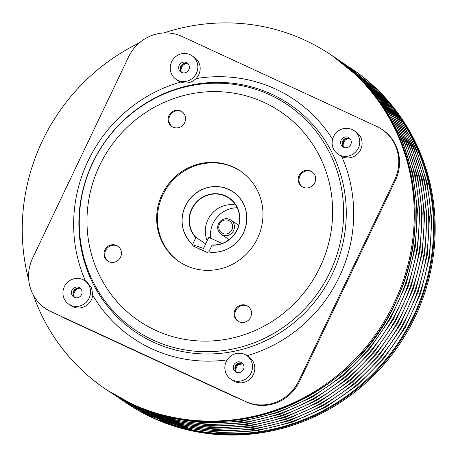 <?xml version="1.0" encoding="UTF-8"?>
<svg xmlns="http://www.w3.org/2000/svg" width="458" height="458" viewBox="0 0 458 458"><rect width="100%" height="100%" fill="white"/><g stroke="black" fill="none" stroke-linecap="round" stroke-linejoin="round"><path stroke-width="0.69" d="M243.41 232.836A33.228 31.894 -56.2 0 0 238.704 196.854A33.228 31.894 -56.2 0 0 185.45 206.043A33.228 31.894 -56.2 0 0 193.116 244.91L192.709 245.774L197.215 247.858A33.228 31.894 -56.2 0 0 202.854 250.503A33.228 31.894 -56.2 0 0 203.215 250.629L207.726 252.713L208.138 251.854A33.228 31.894 -56.2 0 0 243.41 232.836M210.606 238.189A26.656 25.585 123.8 0 1 213.102 223.338A26.656 25.585 123.8 0 1 237.198 207.755M203.512 248.459L193.116 244.91M185.181 63.147A6.836 6.561 -56.2 0 0 180.349 69.828M187.225 63.319A6.836 6.561 -56.2 0 0 181.213 71.832M347.714 137.955A6.836 6.561 -56.2 0 0 342.492 145.467M349.397 138.236A6.836 6.561 -56.2 0 0 343.385 146.995M240.106 362.873A6.836 6.561 -56.2 0 0 235.309 370.602M241.91 363.08A6.836 6.561 -56.2 0 0 236.225 372.039M77.517 288.116A6.836 6.561 -56.2 0 0 73.125 294.986M79.709 288.168A6.836 6.561 -56.2 0 0 74.047 296.893M62.282 316.988A14.759 14.169 -56.2 0 0 63.925 317.886L235.103 397.006A14.759 14.169 -56.2 0 0 236.855 397.676M63.925 317.886L235.103 397.006M197.215 247.858L203.215 250.629M351.16 68.374A201.566 193.476 123.8 0 1 407.969 330.607A201.566 193.476 123.8 0 1 152.462 417.736A201.566 193.476 123.8 0 1 127.169 403.555L126.276 402.96A201.566 193.476 123.8 0 1 125.154 402.204L126.276 402.96A201.566 193.476 123.8 0 0 151.569 417.141A201.566 193.476 123.8 0 0 407.076 330.012A201.566 193.476 123.8 0 0 350.267 67.778L351.16 68.374M163.821 32.947A201.566 193.476 123.8 0 1 304.959 40.224A201.566 193.476 123.8 0 1 330.252 54.405A201.566 193.476 123.8 0 1 387.062 316.638A201.566 193.476 123.8 0 1 131.555 403.767A201.566 193.476 123.8 0 1 106.262 389.586A201.566 193.476 123.8 0 1 33.36 295.152M28.762 280.153A201.566 193.476 123.8 0 1 139.221 42.96M191.69 208.928A26.077 25.03 123.8 0 1 225.651 195.921A26.077 25.03 123.8 0 1 237.175 229.95A26.077 25.03 123.8 0 1 212.06 245.156L208.774 252.043A33.32 31.986 123.8 0 0 243.49 232.87A33.32 31.986 123.8 0 0 238.767 196.785A33.32 31.986 123.8 0 0 185.37 206.008A33.32 31.986 123.8 0 0 192.56 244.549L195.847 237.662A26.077 25.03 123.8 0 1 191.69 208.928M212.06 245.156L212.249 244.938A25.803 24.766 -56.2 0 0 236.998 229.882A25.803 24.766 -56.2 0 0 228.834 198.028A25.803 24.766 -56.2 0 0 191.994 209.077A25.803 24.766 -56.2 0 0 196.035 237.444L195.847 237.662M207.205 240.713A25.803 24.766 123.8 0 1 207.903 219.714A25.803 24.766 123.8 0 1 235.675 205.007M196.035 237.444L205.688 243.896M339.83 155.159A14.215 13.643 -56.2 0 0 357.847 149.016A14.215 13.643 -56.2 0 0 353.845 130.524A14.215 13.643 -56.2 0 0 352.059 129.522A14.215 13.643 -56.2 0 0 334.042 135.665A14.215 13.643 -56.2 0 0 338.05 154.157A14.215 13.643 -56.2 0 0 339.83 155.159M338.05 154.157L341.714 156.499A14.215 13.643 -56.2 0 0 342.149 156.71A14.215 13.643 -56.2 0 0 360.171 150.567A14.215 13.643 -56.2 0 0 356.164 132.07L353.845 130.524M232.555 380.071A14.215 13.643 -56.2 0 0 250.572 373.928A14.215 13.643 -56.2 0 0 246.564 355.431A14.215 13.643 -56.2 0 0 244.784 354.435A14.215 13.643 -56.2 0 0 226.762 360.578A14.215 13.643 -56.2 0 0 230.769 379.069A14.215 13.643 -56.2 0 0 232.555 380.071M230.769 379.069L233.088 380.621A14.215 13.643 -56.2 0 0 234.874 381.623A14.215 13.643 -56.2 0 0 252.89 375.474A14.215 13.643 -56.2 0 0 248.889 356.982L246.564 355.431M70.635 305.228A14.215 13.643 -56.2 0 0 88.652 299.085A14.215 13.643 -56.2 0 0 84.644 280.594A14.215 13.643 -56.2 0 0 82.864 279.592A14.215 13.643 -56.2 0 0 64.847 285.74A14.215 13.643 -56.2 0 0 68.849 304.232A14.215 13.643 -56.2 0 0 70.635 305.228M68.849 304.232L71.173 305.784A14.215 13.643 -56.2 0 0 72.954 306.78A14.215 13.643 -56.2 0 0 92.774 295.278L91.583 287.721L86.951 282.134L84.644 280.594M177.91 80.322A14.215 13.643 -56.2 0 0 195.932 74.173A14.215 13.643 -56.2 0 0 191.925 55.681A14.215 13.643 -56.2 0 0 190.139 54.685A14.215 13.643 -56.2 0 0 172.122 60.828A14.215 13.643 -56.2 0 0 176.13 79.32A14.215 13.643 -56.2 0 0 177.91 80.322M176.13 79.32L178.448 80.871A14.215 13.643 -56.2 0 0 180.234 81.873A14.215 13.643 -56.2 0 0 180.675 82.068C186.263 84.032 191.415 82.869 196.127 78.593A14.215 13.643 -56.2 0 0 194.244 57.233L191.925 55.681M246.667 305.56A8.965 8.605 -56.2 0 0 235.303 309.436A8.965 8.605 -56.2 0 0 237.834 321.104A8.965 8.605 -56.2 0 0 238.956 321.734A8.965 8.605 -56.2 0 0 250.32 317.858A8.965 8.605 -56.2 0 0 247.795 306.19A8.965 8.605 -56.2 0 0 246.667 305.56M248.173 306.459A8.965 8.605 -56.2 0 0 247.434 306.07A8.965 8.605 -56.2 0 0 236.191 309.74A8.965 8.605 -56.2 0 0 238.223 321.344M116.578 245.494A8.965 8.605 -56.2 0 0 105.208 249.37A8.965 8.605 -56.2 0 0 107.739 261.031A8.965 8.605 -56.2 0 0 108.861 261.667A8.965 8.605 -56.2 0 0 120.225 257.791A8.965 8.605 -56.2 0 0 117.7 246.123A8.965 8.605 -56.2 0 0 116.578 245.494M118.078 246.393A8.965 8.605 -56.2 0 0 117.34 246.003A8.965 8.605 -56.2 0 0 106.096 249.673A8.965 8.605 -56.2 0 0 108.128 261.278M180.675 110.979A8.965 8.605 -56.2 0 0 169.311 114.855A8.965 8.605 -56.2 0 0 171.842 126.517A8.965 8.605 -56.2 0 0 172.964 127.147A8.965 8.605 -56.2 0 0 184.328 123.271A8.965 8.605 -56.2 0 0 181.803 111.609A8.965 8.605 -56.2 0 0 180.675 110.979M182.175 111.872A8.965 8.605 -56.2 0 0 181.442 111.489A8.965 8.605 -56.2 0 0 170.199 115.158A8.965 8.605 -56.2 0 0 172.231 126.763M310.77 171.046A8.965 8.605 -56.2 0 0 299.406 174.922A8.965 8.605 -56.2 0 0 301.931 186.583A8.965 8.605 -56.2 0 0 303.059 187.213A8.965 8.605 -56.2 0 0 314.423 183.337A8.965 8.605 -56.2 0 0 311.898 171.676A8.965 8.605 -56.2 0 0 310.77 171.046M312.27 171.939A8.965 8.605 -56.2 0 0 311.537 171.555A8.965 8.605 -56.2 0 0 300.293 175.225A8.965 8.605 -56.2 0 0 302.32 186.83M233.334 167.055A54.668 52.475 -56.2 0 0 164.033 190.683A54.668 52.475 -56.2 0 0 179.439 261.81A54.668 52.475 -56.2 0 0 186.303 265.657A54.668 52.475 -56.2 0 0 255.598 242.024A54.668 52.475 -56.2 0 0 240.192 170.897A54.668 52.475 -56.2 0 0 233.334 167.055M240.576 171.155A54.668 52.475 -56.2 0 0 234.095 167.565A54.668 52.475 -56.2 0 0 164.92 190.986A54.668 52.475 -56.2 0 0 179.822 262.062M186.389 62.546A5.496 5.273 -56.2 0 0 180.973 72.072A5.496 5.273 -56.2 0 0 188.627 70.08A5.496 5.273 -56.2 0 0 186.389 62.546M187.809 63.525A5.496 5.273 -56.2 0 0 181.797 72.519M348.309 137.383A5.496 5.273 -56.2 0 0 342.893 146.909A5.496 5.273 -56.2 0 0 350.547 144.923A5.496 5.273 -56.2 0 0 348.309 137.383M349.729 138.362A5.496 5.273 -56.2 0 0 343.718 147.356M241.034 362.295A5.496 5.273 -56.2 0 0 235.612 371.822A5.496 5.273 -56.2 0 0 243.267 369.829A5.496 5.273 -56.2 0 0 241.034 362.295M242.448 363.274A5.496 5.273 -56.2 0 0 236.442 372.268M79.114 287.458A5.496 5.273 -56.2 0 0 73.698 296.979A5.496 5.273 -56.2 0 0 81.352 294.992A5.496 5.273 -56.2 0 0 79.114 287.458M80.534 288.437A5.496 5.273 -56.2 0 0 74.522 297.431M128.612 56.866L32.673 258.014A41.002 39.359 -56.2 0 0 45.645 308.635A41.002 39.359 -56.2 0 0 50.792 311.52L245.328 401.431A41.002 39.359 -56.2 0 0 298.719 380.987L394.664 179.839A41.002 39.359 -56.2 0 0 381.686 129.219A41.002 39.359 -56.2 0 0 376.539 126.334L182.009 36.422A41.002 39.359 -56.2 0 0 128.612 56.866M50.792 311.52L245.328 401.431M51.559 312.03A41.002 39.359 123.8 0 1 46.413 309.15L45.645 308.635M381.686 129.219L382.453 129.728A41.002 39.359 123.8 0 1 395.431 180.349L394.664 179.839M298.719 380.987L299.486 381.497L395.431 180.349M299.486 381.497A41.002 39.359 123.8 0 1 246.089 401.947M222.056 243.479L208.808 237.353L202.585 250.406M231.908 229.836A7.122 6.836 123.8 0 1 222.634 233.391A7.122 6.836 123.8 0 1 219.485 224.094A7.122 6.836 123.8 0 1 228.76 220.544A7.122 6.836 123.8 0 1 231.908 229.836M233.551 230.672A8.61 8.261 123.8 0 1 221.26 234.359A8.61 8.261 123.8 0 1 218.535 223.727A8.61 8.261 123.8 0 1 230.826 220.04A8.61 8.261 123.8 0 1 233.551 230.672M238.326 364.734A147.608 141.682 -56.2 0 0 242.912 363.795M343.655 147.293A147.608 141.682 -56.2 0 0 343.3 146.64M349.065 66.983A201.566 193.476 123.8 0 1 350.267 67.778L349.065 66.983M379.413 92.756A201.005 192.938 123.8 0 1 398.5 342.447A201.005 192.938 123.8 0 1 160.5 420.335M377.02 91.159A201.005 192.938 123.8 0 1 396.107 340.844A201.005 192.938 123.8 0 1 158.113 418.738M374.633 89.562A201.005 192.938 123.8 0 1 393.714 339.246A201.005 192.938 123.8 0 1 155.72 417.141M372.24 87.965A201.005 192.938 123.8 0 1 391.327 337.649A201.005 192.938 123.8 0 1 153.333 415.543M369.852 86.367A201.005 192.938 123.8 0 1 388.934 336.052A201.005 192.938 123.8 0 1 150.94 413.946M367.459 84.77A201.005 192.938 123.8 0 1 386.546 334.455A201.005 192.938 123.8 0 1 148.552 412.349M365.072 83.173A201.005 192.938 123.8 0 1 384.153 332.857A201.005 192.938 123.8 0 1 146.159 410.752M362.679 81.57A201.005 192.938 123.8 0 1 381.766 331.26A201.005 192.938 123.8 0 1 143.772 409.154M107.155 390.182L132.459 404.368C226.573 451.067 354.429 400.515 396.8 299.916C437.602 213.932 408.221 104.275 331.145 55A201.566 193.476 123.8 0 1 387.955 317.234A201.566 193.476 123.8 0 1 132.448 404.362A201.566 193.476 123.8 0 1 107.155 390.182L106.262 389.586M269.917 94.863A135.934 130.478 123.8 0 1 329.995 272.235A135.934 130.478 123.8 0 1 152.978 340.025A135.934 130.478 123.8 0 1 92.894 162.647A135.934 130.478 123.8 0 1 269.917 94.863M155.485 330.264A126.311 121.244 -56.2 0 0 319.976 267.272A126.311 121.244 -56.2 0 0 264.146 102.449A126.311 121.244 -56.2 0 0 99.655 165.435A126.311 121.244 -56.2 0 0 155.485 330.264M271.709 94.205A137.492 131.973 -56.2 0 0 92.653 162.767A137.492 131.973 -56.2 0 0 153.424 342.178A137.492 131.973 -56.2 0 0 332.479 273.615A137.492 131.973 -56.2 0 0 271.709 94.205M85.549 281.201A143.989 138.213 123.8 0 1 180.675 82.068M196.127 78.593A143.989 138.213 123.8 0 1 275.601 89.075A143.989 138.213 123.8 0 1 332.571 139.301M227.191 359.874A143.989 138.213 123.8 0 1 151.73 348.778A143.989 138.213 123.8 0 1 92.774 295.278M341.714 156.499A143.989 138.213 123.8 0 1 246.965 355.7M122.715 400.578L149.188 415.549L183.475 427.509L219.6 432.684L256.291 430.886L292.261 422.184L326.262 406.881L357.091 385.516L383.672 358.837L405.084 327.779L420.564 293.429L429.581 256.99L431.808 219.737L427.177 182.971L415.847 147.986L398.208 116L374.879 88.142L346.677 65.385M120.328 398.981L146.8 413.952L181.087 425.911L217.206 431.087L253.898 429.289L289.874 420.587L323.869 405.284L354.698 383.918L381.285 357.24L402.691 326.182L418.177 291.832L427.188 255.392L429.421 218.14L424.789 181.374L413.454 146.388L395.815 114.403L372.486 86.545L344.29 63.788M117.935 397.384L144.407 412.355L178.694 424.314L214.819 429.49L251.511 427.692L287.481 418.99L321.482 403.687L352.311 382.321L378.892 355.643L400.303 324.585L415.784 290.235L424.801 253.795L427.028 216.542L422.396 179.776L411.066 144.791L393.428 112.805L370.098 84.948L341.897 62.191M115.548 395.786L142.02 410.757L176.307 422.717L212.426 427.892L249.118 426.095L285.094 417.393L319.089 402.09L349.918 380.724L376.505 354.045L397.91 322.987L413.397 288.637L422.408 252.198L424.64 214.945L420.009 178.179L408.673 143.194L391.035 111.208L367.705 83.35L339.51 60.593M113.155 394.189L139.627 409.16L173.914 421.12L210.039 426.295L246.73 424.497L282.701 415.795L316.701 400.492L347.53 379.127L374.112 352.448L395.523 321.39L411.003 287.04L420.02 250.6L422.247 213.348L417.616 176.582L406.286 141.596L388.647 109.611L365.318 81.753L337.117 58.996M110.767 392.592L137.24 407.563L171.527 419.522L207.646 424.698L244.337 422.9L280.313 414.198L314.308 398.895L345.137 377.529L371.724 350.851L393.13 319.793L408.616 285.443L417.627 249.003L419.86 211.751L415.229 174.985L403.893 139.999L386.254 108.014L362.925 80.156L334.729 57.399M108.306 390.943L134.847 405.965L169.134 417.925L205.258 423.1L241.95 421.303L277.92 412.601L311.915 397.298L342.744 375.932L369.331 349.259L390.737 318.201L406.223 283.851L415.24 247.406L417.467 210.153L412.835 173.393L401.506 138.402L383.867 106.422L360.538 78.564L332.342 55.807M330.252 54.405L331.145 55M221.26 234.359L229.126 239.614M230.826 220.04L238.692 225.296"/></g></svg>

